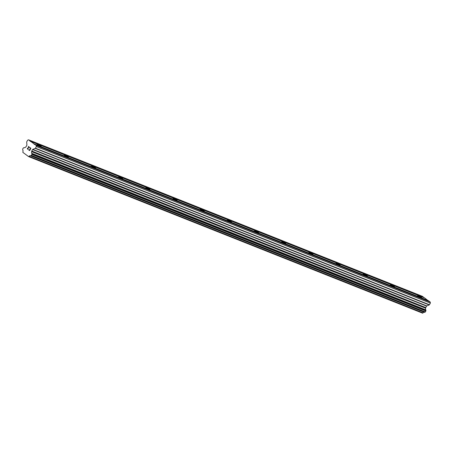 <?xml version="1.0" encoding="UTF-8"?>
<svg xmlns="http://www.w3.org/2000/svg" width="453" height="453" viewBox="0 0 453 453"><rect width="100%" height="100%" fill="white"/><g stroke="black" fill="none" stroke-linecap="round" stroke-linejoin="round"><path stroke-width="0.68" d="M421.001 297.559A2.367 0.306 -150.6 0 1 418.702 296.347A2.367 0.306 -150.6 0 1 417.541 295.367A2.367 0.306 -150.6 0 1 418.215 295.503A2.367 0.306 -150.6 0 1 420.509 296.715A2.367 0.306 -150.6 0 1 421.669 297.695A2.367 0.306 -150.6 0 1 421.001 297.559M393.827 286.76A2.367 0.306 -150.6 0 1 391.528 285.549A2.367 0.306 -150.6 0 1 390.373 284.575A2.367 0.306 -150.6 0 1 391.041 284.711A2.367 0.306 -150.6 0 1 393.34 285.917A2.367 0.306 -150.6 0 1 394.495 286.896A2.367 0.306 -150.6 0 1 393.827 286.76M366.653 275.962A2.367 0.306 -150.6 0 1 364.359 274.756A2.367 0.306 -150.6 0 1 363.198 273.776A2.367 0.306 -150.6 0 1 363.867 273.912A2.367 0.306 -150.6 0 1 366.166 275.124A2.367 0.306 -150.6 0 1 367.326 276.098A2.367 0.306 -150.6 0 1 366.653 275.962M339.484 265.164A2.367 0.306 -150.6 0 1 337.185 263.957A2.367 0.306 -150.6 0 1 336.024 262.978A2.367 0.306 -150.6 0 1 336.698 263.114A2.367 0.306 -150.6 0 1 338.991 264.326A2.367 0.306 -150.6 0 1 340.152 265.299A2.367 0.306 -150.6 0 1 339.484 265.164M312.31 254.371A2.367 0.306 -150.6 0 1 310.011 253.159A2.367 0.306 -150.6 0 1 308.855 252.179A2.367 0.306 -150.6 0 1 309.524 252.315A2.367 0.306 -150.6 0 1 311.817 253.527A2.367 0.306 -150.6 0 1 312.978 254.507A2.367 0.306 -150.6 0 1 312.31 254.371M285.135 243.572A2.367 0.306 -150.6 0 1 282.842 242.361A2.367 0.306 -150.6 0 1 281.681 241.381A2.367 0.306 -150.6 0 1 282.349 241.517A2.367 0.306 -150.6 0 1 284.648 242.729A2.367 0.306 -150.6 0 1 285.809 243.708A2.367 0.306 -150.6 0 1 285.135 243.572M257.967 232.774A2.367 0.306 -150.6 0 1 255.668 231.562A2.367 0.306 -150.6 0 1 254.507 230.588A2.367 0.306 -150.6 0 1 255.181 230.724A2.367 0.306 -150.6 0 1 257.474 231.93A2.367 0.306 -150.6 0 1 258.635 232.91A2.367 0.306 -150.6 0 1 257.967 232.774M230.792 221.976A2.367 0.306 -150.6 0 1 228.493 220.77A2.367 0.306 -150.6 0 1 227.338 219.79A2.367 0.306 -150.6 0 1 228.006 219.926A2.367 0.306 -150.6 0 1 230.3 221.132A2.367 0.306 -150.6 0 1 231.46 222.112A2.367 0.306 -150.6 0 1 230.792 221.976M203.618 211.177A2.367 0.306 -150.6 0 1 201.325 209.971A2.367 0.306 -150.6 0 1 200.164 208.992A2.367 0.306 -150.6 0 1 200.832 209.127A2.367 0.306 -150.6 0 1 203.131 210.339A2.367 0.306 -150.6 0 1 204.286 211.313A2.367 0.306 -150.6 0 1 203.618 211.177M176.449 200.385A2.367 0.306 -150.6 0 1 174.15 199.173A2.367 0.306 -150.6 0 1 172.989 198.193A2.367 0.306 -150.6 0 1 173.658 198.329A2.367 0.306 -150.6 0 1 175.957 199.541A2.367 0.306 -150.6 0 1 177.117 200.52A2.367 0.306 -150.6 0 1 176.449 200.385M149.275 189.586A2.367 0.306 -150.6 0 1 146.976 188.374A2.367 0.306 -150.6 0 1 145.821 187.395A2.367 0.306 -150.6 0 1 146.489 187.531A2.367 0.306 -150.6 0 1 148.782 188.742A2.367 0.306 -150.6 0 1 149.943 189.722A2.367 0.306 -150.6 0 1 149.275 189.586M122.1 178.788A2.367 0.306 -150.6 0 1 119.807 177.576A2.367 0.306 -150.6 0 1 118.646 176.602A2.367 0.306 -150.6 0 1 119.315 176.738A2.367 0.306 -150.6 0 1 121.614 177.944A2.367 0.306 -150.6 0 1 122.769 178.924A2.367 0.306 -150.6 0 1 122.1 178.788M94.926 167.989A2.367 0.306 -150.6 0 1 92.633 166.778A2.367 0.306 -150.6 0 1 91.472 165.804A2.367 0.306 -150.6 0 1 92.14 165.94A2.367 0.306 -150.6 0 1 94.439 167.146A2.367 0.306 -150.6 0 1 95.6 168.125A2.367 0.306 -150.6 0 1 94.926 167.989M67.757 157.191A2.367 0.306 -150.6 0 1 65.459 155.985A2.367 0.306 -150.6 0 1 64.298 155.005A2.367 0.306 -150.6 0 1 64.972 155.141A2.367 0.306 -150.6 0 1 67.265 156.353A2.367 0.306 -150.6 0 1 68.426 157.327A2.367 0.306 -150.6 0 1 67.757 157.191M40.583 146.398A2.367 0.306 -150.6 0 1 38.29 145.186A2.367 0.306 -150.6 0 1 37.129 144.207A2.367 0.306 -150.6 0 1 37.797 144.343A2.367 0.306 -150.6 0 1 40.096 145.555A2.367 0.306 -150.6 0 1 41.251 146.534A2.367 0.306 -150.6 0 1 40.583 146.398M29.581 150.373L30.102 149.445L29.581 150.373L28.771 149.773M30.102 149.445L29.66 149.122L30.108 149.445M29.751 148.969L30.192 149.292L30.713 148.363L30.192 149.292M30.713 148.363L29.904 147.769L30.713 148.363M28.681 149.932L29.598 150.606L28.681 149.932M29.989 147.616L30.906 148.29L29.598 150.606M28.279 148.799L27.961 149.241L27.44 149.014L27.746 149.241M27.339 148.624L27.39 148.341L27.339 148.624M28.188 147.672L29.139 147.208L28.188 147.672M29.139 147.208L28.279 146.574L29.145 147.208M28.369 146.421L29.451 147.219L27.616 148.205L27.826 149.077M32.814 149.348A0.419 0.3 111.7 0 0 32.593 149.552L31.767 151.019A0.419 0.3 111.7 0 0 31.693 151.33L31.693 151.681A1.472 1.059 111.7 0 0 31.823 153.324L31.891 154.456L31.212 155.526L30.442 155.77A1.472 1.059 111.7 0 0 30.391 155.747A1.472 1.059 111.7 0 0 29.083 156.313L28.63 156.619L22.848 152.361L22.899 151.761A1.472 1.059 111.7 0 0 22.769 150.124L22.707 148.986L23.386 147.916L24.139 147.667A1.472 1.059 111.7 0 0 24.202 147.695A1.472 1.059 111.7 0 0 25.51 147.129L25.787 146.982A0.419 0.3 111.7 0 0 26.008 146.783L26.835 145.311A0.419 0.3 111.7 0 0 26.908 145L26.682 142.112A0.419 0.3 111.7 0 1 26.755 141.8L27.678 140.158L28.528 139.818L36.268 145.521L36.348 146.546L35.425 148.182A0.419 0.3 111.7 0 1 35.204 148.386L32.814 149.348L426.817 305.911L429.206 304.948A0.419 0.3 -68.3 0 0 429.427 304.744L430.35 303.102L430.271 302.083L428.798 300.996L34.796 144.439M428.136 300.735L424.682 297.966L30.679 141.404M424.455 312.338L30.453 155.775L424.455 312.338L425.378 311.936L425.945 310.781L425.826 309.886A1.472 1.059 111.7 0 1 425.695 308.244L425.695 307.893A0.419 0.3 111.7 0 1 425.769 307.581L426.596 306.115A0.419 0.3 111.7 0 1 426.817 305.911M28.63 156.619L422.632 313.182L423.085 312.876A1.472 1.059 111.7 0 1 424.336 312.287M424.019 297.7L422.53 296.381L28.528 139.818M34.117 143.935L428.119 300.498M30.023 141.245L30.555 141.455M30 140.906L424.002 297.462M29.083 156.313L423.085 312.876M31.693 151.681L425.695 308.244M31.704 151.466L425.707 308.029M36.348 146.546L430.35 303.102M36.268 145.521L430.271 302.083M34.145 144.275L34.671 144.49M28.901 156.511L422.904 313.074M30.594 155.77L424.597 312.332M31.212 155.526L425.214 312.089M31.37 155.373L425.378 311.936M31.891 154.456L425.894 311.013M31.942 154.218L425.945 310.781M31.886 153.482L425.888 310.039M31.823 153.324L425.826 309.886M31.693 151.33L425.695 307.893M31.767 151.019L425.769 307.581M32.593 149.552L426.596 306.115M35.204 148.386L429.206 304.948M35.425 148.182L429.427 304.744"/></g></svg>
